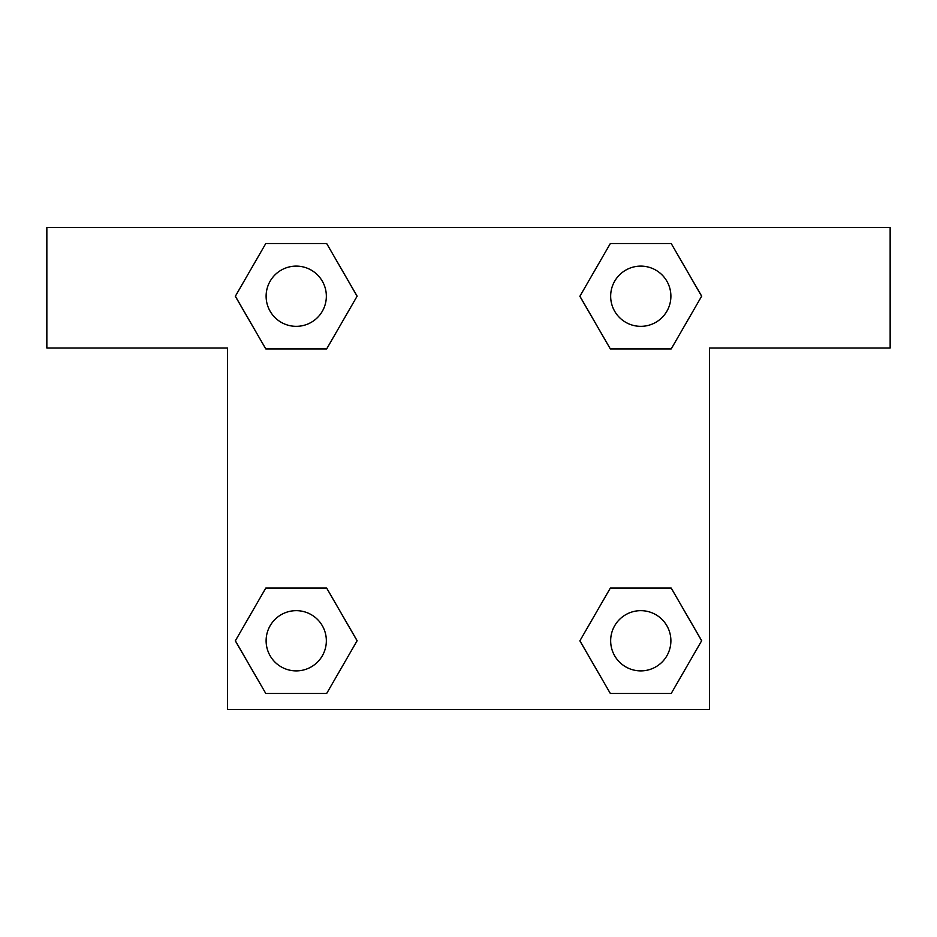 <?xml version="1.0" encoding="UTF-8"?>
<svg xmlns="http://www.w3.org/2000/svg" width="937" height="937" viewBox="0 0 937 937"><rect width="100%" height="100%" fill="white"/><g stroke="black" fill="none" stroke-linecap="round" stroke-linejoin="round"><path stroke-width="1.41" d="M633.283 348.927L671.208 348.927L610.338 348.927L579.909 296.221L610.338 243.515L671.208 243.515L701.637 296.221L671.208 348.927L610.338 348.927L633.283 348.927L610.338 348.927L579.851 296.268M265.792 348.927L326.662 348.927L265.792 348.927L235.363 296.221L265.792 243.515L326.662 243.515L357.091 296.221L326.662 348.927L265.792 348.927L235.292 296.268M303.717 588.073L265.792 588.073L326.662 588.073L357.091 640.779L326.662 693.485L265.792 693.485L235.363 640.779L265.792 588.073L326.662 588.073L303.717 588.073L326.662 588.073L357.149 640.732M671.208 588.073L610.338 588.073L671.208 588.073L701.637 640.779L671.208 693.485L610.338 693.485L579.909 640.779L610.338 588.073L671.208 588.073L701.708 640.732M890.15 227.562L46.85 227.562L46.85 348.025L227.562 348.025L227.562 709.438L709.438 709.438L709.438 348.025L890.15 348.025L890.15 227.562M326.662 243.515L265.792 243.515L326.662 243.515L357.149 296.186M265.792 693.485L326.662 693.485L265.792 693.485L235.292 640.814M610.338 693.485L671.208 693.485L610.338 693.485L579.851 640.814M671.208 243.515L610.338 243.515L671.208 243.515L701.708 296.186M670.892 640.779A30.113 30.113 0 0 0 625.717 614.695A30.113 30.113 0 0 0 625.717 666.851A30.113 30.113 0 0 0 670.892 640.779M326.345 640.779A30.113 30.113 0 0 0 281.17 614.695A30.113 30.113 0 0 0 281.17 666.851A30.113 30.113 0 0 0 326.345 640.779M670.892 296.221A30.113 30.113 0 0 0 625.717 270.149A30.113 30.113 0 0 0 625.717 322.305A30.113 30.113 0 0 0 670.892 296.221M326.345 296.221A30.113 30.113 0 0 0 281.17 270.149A30.113 30.113 0 0 0 281.17 322.305A30.113 30.113 0 0 0 326.345 296.221M610.338 588.073L633.283 588.073M326.662 348.927L303.717 348.927"/></g></svg>
